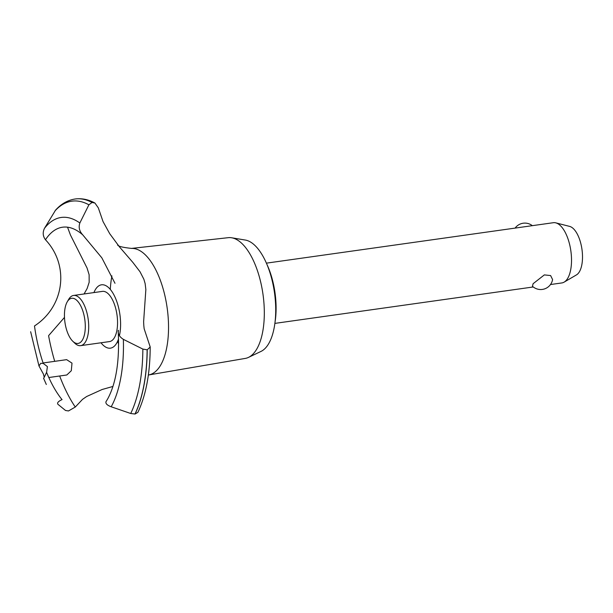 <?xml version="1.0" encoding="UTF-8"?>
<svg xmlns="http://www.w3.org/2000/svg" width="613" height="613" viewBox="0 0 613 613"><rect width="100%" height="100%" fill="white"/><g stroke="black" fill="none" stroke-linecap="round" stroke-linejoin="round"><path stroke-width="0.92" d="M266.931 264.402A50.687 22.298 82 0 1 275.053 322.04M533.103 283.712L544.336 274.9L550.62 275.566L552.589 279.559A12.061 12.061 0 0 1 532.452 286.263L533.103 283.712M550.489 284.539L561.86 282.938A30.412 13.379 -98 0 0 564.152 282.118A30.412 13.379 -98 0 0 567.354 278.884A30.412 13.379 -98 0 0 570.121 246.671A30.412 13.379 -98 0 0 555.799 222.856A30.412 13.379 -98 0 0 553.37 222.703L266.394 263.153M555.799 222.856L569.653 226.404A24.88 10.942 82 0 1 581.362 245.882A24.88 10.942 82 0 1 579.109 272.233A24.88 10.942 82 0 1 576.481 274.885L564.152 282.118M131.289 248.434L228.266 237.675A60.971 26.826 82 0 1 231.645 237.775L245.3 240.051A56.771 24.98 82 0 1 272.862 283.589A56.771 24.98 82 0 1 267.942 344.866A56.771 24.98 82 0 1 261 351.418L248.51 357.379A60.971 26.826 82 0 1 245.284 358.413L149.112 374.88M231.645 237.775A60.971 26.826 82 0 1 261.245 284.532A60.971 26.826 82 0 1 255.966 350.345A60.971 26.826 82 0 1 248.51 357.379M117.589 244.894C117.98 246.288 122.692 247.46 131.726 248.426A63.867 28.098 82 0 1 160.177 279.857A63.867 28.098 82 0 1 159.794 366.52A63.867 28.098 82 0 1 149.541 374.765L148.338 375.095M118.623 344.1A63.867 28.098 82 0 1 118.478 343.701A63.867 28.098 82 0 1 117.612 341.311M48.818 377.524L66.809 374.987L71.292 370.75L71.997 363.134L66.656 359.655L43.102 362.973M112.945 386.451L102.126 389.5L86.655 396.511L82.54 399.339L75.276 407.047A115.06 50.618 82 0 1 59.668 375.999M82.816 234.94C79.391 231.277 78.403 227.293 79.851 222.986L88.908 204.803L92.042 202.482L94.931 203.041L98.31 207.853L103.053 221.607L109.735 233.722L119.535 246.978L132.799 262.333L140.025 271.766L143.856 279.214L145.128 283.543L145.856 289.528L143.618 321.771L143.817 325.664L144.162 328.783L150.208 346.981L147.22 349.808L142.852 349.088L123.359 339.349C119.328 336.775 117.704 333.763 118.478 330.323M93.927 292.585A31.983 14.068 82 0 1 95.72 289.068A31.983 14.068 82 0 1 114.21 295.458A31.983 14.068 82 0 1 119.428 335.702M118.547 338.874A31.983 14.068 82 0 1 116.217 343.893A31.983 14.068 82 0 1 101.007 342.774M106.041 401.569L106.003 401.653A94.456 41.554 82 0 0 108.156 398.013L108.164 398.006M114.991 283.283L101.827 257.82L82.755 234.879A94.456 41.554 82 0 0 45.469 239.752L45.592 239.89M44.128 376.826L43.408 374.06L38.971 365.946L40.764 363.302L43.255 363.425L47.416 366.597L46.588 372.336A94.456 41.554 82 0 0 62.013 399.607M46.626 372.26L43.784 378.175M75.276 407.047L68.472 410.955L65.499 410.465L57.944 404.312C56.879 402.925 58.258 401.346 62.082 399.576M92.042 202.482A120.638 53.07 82 0 0 75.108 199.003A120.638 53.07 82 0 0 74.87 199.033C67.568 200.244 61.131 203.945 55.568 210.121L44.473 228.335C42.512 232.473 42.864 236.296 45.523 239.813M45.469 239.752C69.721 265.529 64.48 306.431 34.481 325.963A94.456 41.554 82 0 0 43.255 363.425M54.726 361.341A115.06 50.618 82 0 1 48.588 335.671L64.48 317.404M84.073 293.972L87.153 288.47L89.161 282.302L89.13 274.77L87.054 268.004L70.441 234.994L67.537 227.193M106.018 401.615C105.398 403.538 107.122 405.262 111.191 406.779L130.722 413.491L135.059 414.036L137.887 412.365C145.971 395.232 150.078 373.432 150.208 346.981M67.223 301.864L68.625 299.435A25.348 11.149 82 0 1 69.001 298.83A25.348 11.149 82 0 1 73.583 295.451L102.432 291.382A25.348 11.149 82 0 1 114.24 303.818A25.348 11.149 82 0 1 114.087 338.2A25.348 11.149 82 0 1 109.505 341.579L80.655 345.648A25.348 11.149 82 0 1 74.794 343.188L72.771 341.242A22.811 10.038 -98 0 0 82.173 340.414A22.811 10.038 -98 0 0 82.311 309.465A22.811 10.038 -98 0 0 67.56 301.32A22.811 10.038 -98 0 0 67.223 301.864A22.811 10.038 -98 0 0 64.932 322.269A22.811 10.038 -98 0 0 72.771 341.242M73.583 295.451A25.348 11.149 82 0 1 87.046 313.243A25.348 11.149 82 0 1 85.238 342.269A25.348 11.149 82 0 1 80.655 345.648M110.294 289.405A63.867 28.098 82 0 1 111.918 275.881M108.194 397.944A94.456 41.554 82 0 1 108.156 398.013C116.393 382.098 119.727 359.662 118.163 330.714M75.154 198.995A120.638 53.07 82 0 1 75.2 198.987A120.638 53.07 82 0 1 75.437 198.957A120.638 53.07 82 0 1 92.134 202.474M54.978 210.918A118.953 52.335 82 0 1 88.908 204.803M44.473 228.335A104.302 45.883 82 0 1 79.851 222.986M123.359 339.349A104.302 45.883 82 0 1 111.191 406.779M142.852 349.088A118.953 52.335 82 0 1 130.722 413.491M147.128 349.816A120.638 53.07 82 0 1 134.967 414.043M147.22 349.808A120.638 53.07 82 0 1 135.059 414.036M532.329 225.668A12.061 12.061 0 0 0 515.112 228.097M274.885 323.388L533.264 286.968M38.971 365.946L30.65 331.717M43.561 378.236L46.32 384.481M75.437 198.957C82.027 198.168 88.525 199.531 94.931 203.041"/></g></svg>
